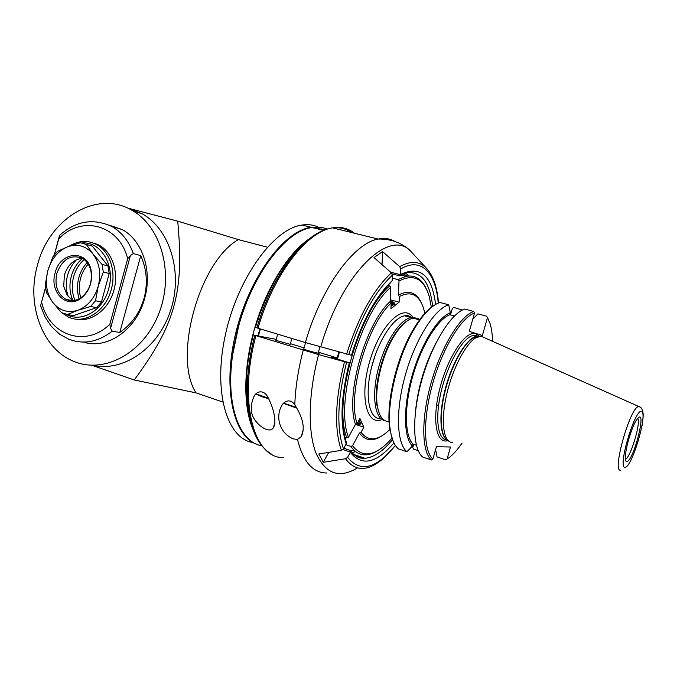 <?xml version="1.0" encoding="UTF-8"?>
<svg xmlns="http://www.w3.org/2000/svg" width="677" height="677" viewBox="0 0 677 677"><rect width="100%" height="100%" fill="white"/><g stroke="black" fill="none" stroke-linecap="round" stroke-linejoin="round"><path stroke-width="1.02" d="M37.345 265.604C26.141 304.929 42.49 349.459 74.208 361.535C104.402 374.085 143.49 353.098 158.756 313.773C174.378 274.634 161.752 227.201 132.523 210.649C97.192 188.875 48.778 218.646 37.345 265.604M109.056 225.094L122.224 229.596C142.263 240.2 152.57 270.775 144.692 298.235C136.678 329.53 107.245 349.933 83.432 342.088M222.725 402.003L196.068 392.872L134.249 379.966C175.377 324.181 184.305 292.083 177.712 221.142L129.349 208.524L142.619 214.017C170.215 229.698 183.239 273.026 170.528 310.743C158.096 348.57 123.011 372.316 92.927 365.275M134.249 379.966L91.81 365.25M267.297 247.19L238.363 239.599L177.712 221.142M321.77 228.978L323.699 230.315M253.037 442.546C227.227 439.001 212.747 392.161 225.339 334.98C237.686 277.782 273.838 228.53 302.06 225.035C307.815 224.172 313.104 224.806 317.945 226.93M322.971 227.768L311.073 227.269C283.891 230.849 248.967 277.587 235.664 333.389C222.141 389.173 233.734 437.452 257.692 444.62M234.547 413.292C229.952 397.06 229.224 377.351 232.363 354.156L238.279 325.967C249.534 287.894 265.57 259.613 286.379 241.105M314.289 228.064L325.265 229.731M261.762 445.796C239.336 442.25 225.28 404.626 232.676 354.672L238.659 326.145C252.876 273.254 286.405 230.502 312.08 227.514C317.538 226.66 322.574 227.193 327.194 229.105M309.812 238.49C288.174 252.563 265.24 289.485 253.96 330.791C243.373 368.508 243.297 406.649 252.639 428.414M258.072 335.547L259.926 328.827M260.349 328.954L258.504 335.631M196.068 392.872C172.762 357.761 199.038 261.83 238.363 239.599M119.804 332.449C131.863 324.029 139.97 312.579 144.125 298.108C147.916 283.519 146.791 269.361 140.748 255.635L119.804 332.449L112.213 331.197L110.596 328.277L109.86 324.207L127.691 258.699C119.135 224.451 81.392 214.829 58.704 238.93L59.551 235.368L61.539 233.633M110.596 328.277L130.407 255.525L133.352 253.596L140.748 255.635M41.069 307.256L40.628 305.564L45.461 287.64M54.27 254.958L59.551 235.368M40.628 305.564L45.494 287.92M54.448 254.738L58.704 238.93M94.078 243.128L99.037 245.133C112.771 252.318 119.372 273.432 113.397 291.99C107.567 310.599 90.498 322.641 75.706 319.053M130.407 255.525L127.691 258.699M61.734 312.723L68.394 317.048C84.286 324.842 105.756 311.378 111.282 289.434C116.452 271.316 109.615 251.133 96.32 244.389L91.353 242.383C84.38 240.521 77.491 241.503 70.679 245.328L69.274 246.183M58.239 309.059L60.541 311.606M66.016 314.23C81.265 323.361 103.217 310.599 108.684 288.74C115.606 265.469 100.763 240.944 81.705 242.992M85.793 244.236L92.317 246.089L107.956 265.9L109.209 273.474L101.465 301.967L96.616 307.654L73.497 315.6L67.395 314.526L61.446 312.588L52.688 302.264C59.407 310.616 67.776 313.307 77.796 310.32L67.395 314.526M46.366 292.481L52.688 302.264C46.501 293.353 44.877 282.851 47.796 270.775L52.755 257.04L57.46 251.353L67.666 246.767C57.96 250.871 51.334 258.868 47.796 270.775L45.215 285.025L46.366 292.481M86.36 244.473L93.02 254.103L102.058 264.428L103.31 272.052L98.267 286.168L95.516 300.766L90.633 306.503L77.796 310.32C87.731 306.453 94.552 298.396 98.267 286.168C101.262 273.703 99.511 263.014 93.02 254.103C86.013 245.903 77.559 243.458 67.666 246.767L80.326 242.755L92.317 246.089M55.108 273C60.041 251.108 87.739 249.009 91.158 270.859C92.707 282.698 89.127 291.982 80.436 298.726C66.143 309.11 49.328 291.618 55.108 273M107.956 265.9L102.058 264.428M103.31 272.052L109.209 273.474M101.465 301.967L95.516 300.766M90.633 306.503L96.616 307.654M56.843 273.466C62.115 259.443 70.433 254.307 81.824 258.055C86.571 260.662 89.626 265.122 90.98 271.452C92.436 282.639 89.059 291.432 80.834 297.812C75.832 300.977 70.89 301.485 65.991 299.336C57.435 294.19 54.388 285.567 56.843 273.466M82.391 258.369L81.511 258.419C73.201 259.773 67.488 265.35 64.366 275.158L63.723 286.388L67.294 295.494L73.091 300.605M76.374 259.816C68.445 268.329 65.204 278.585 66.651 290.602L68.242 296.738M69.731 300.063L69.976 300.52M72.921 300.52C69.621 293.048 69.071 284.983 71.28 276.343C73.361 268.913 77.102 262.938 82.484 258.419M84.143 259.545C79.107 264.022 75.596 269.793 73.615 276.868C71.474 285.195 71.931 293.014 74.969 300.334M79.167 298.802C77.026 292.083 76.899 285.102 78.794 277.841C80.436 271.909 83.22 266.823 87.138 262.6M88.205 264.148C84.633 268.126 82.095 272.848 80.58 278.323C78.82 285.059 78.887 291.567 80.783 297.846M391.052 305.725L393.616 303.414L390.121 301.51L392.965 302.611C394.319 303.948 393.675 304.98 391.052 305.725M357.211 423.523L359.572 423.607C360.486 423.091 360.206 422.126 358.742 420.705C360.9 423.108 360.392 424.047 357.211 423.523M393.929 442.868C376.336 463.457 361.789 466.605 350.28 452.312L347.58 457.322C360.291 472.851 376.234 468.89 395.402 445.441M350.28 452.312L350.017 450.383M347.58 457.322L345.541 458.744L323.276 462.315L328.734 452.371M349.476 362.813C341.259 396.121 340.133 422.346 346.099 441.489L346.184 443.833C339.761 424.09 340.793 397.077 349.298 362.787L346.582 362.297C337.451 399.125 336.401 427.991 343.442 448.885L341.377 450.323L318.842 453.971L323.276 462.315M352.023 452.634L355.696 451.669M337.087 358.235L331.4 357.185L349.298 362.787M343.442 448.885L346.184 443.833M357.354 467.951C339.27 478.918 325.468 473.934 315.947 452.998C307.646 431.706 308.247 393.692 318.588 354.596L346.582 362.297M318.588 354.596L254.797 335.293L276.241 339.38M294.808 404.863C303.101 417.929 305.259 428.533 301.265 436.657L297.508 439.441L293.133 438.874C278.839 432.51 275.954 416.482 281.2 406.775C282.994 401.808 290.01 397.45 294.808 404.863C295.4 387.599 298.21 369.354 303.237 350.136M308.153 240.047C287.708 255.593 270.935 282.097 257.835 319.561L255.441 327.236L256.862 327.863L305.361 342.545L351.422 355.23C362.102 321.279 375.684 296.441 392.161 280.735L392.415 275.141C374.745 291.702 360.181 318.224 348.714 354.706M251.599 410.338C251.057 405.692 251.776 401.3 253.765 397.162C255.593 391.441 263.666 388.666 268.075 397.551C271.815 404.846 274.007 411.734 274.667 418.225C275.184 422.236 274.735 425.444 273.313 427.864C268.304 435.531 250.651 420.4 251.599 410.338M251.184 423.557C246.868 410.355 245.353 394.073 246.64 374.711C247.587 361.713 249.83 348.35 253.393 334.616M290.408 343.688L304.125 347.868M318.444 352.226L337.171 357.93M290.23 344.348L275.962 340.379M318.258 352.895L318.842 353.14C321.583 354.384 305.132 349.992 303.178 348.951L303.846 348.867M409.983 316.447L410.05 317.335M392.161 280.735L390.257 283.003C374.83 298.396 361.941 322.472 351.6 355.23L351.422 355.23M392.415 275.141L391.382 272.848L374.034 257.565L382.547 251.582L399.709 266.67L400.716 268.938L400.445 274.481C420.155 265.215 431.875 275.2 435.599 304.422M399.413 275.81L400.445 274.481M408.57 275.979L405.845 272.958M382.031 264.605L382.547 251.582M283.773 403.492L297.025 408.172M283.748 403.12L296.67 407.596M256.058 394.073L261.762 396.688L268.744 398.753M256.024 393.853L268.439 398.194M371.563 367.298L375.244 355.087M379.078 412.818L376.979 405.345C373.882 388.522 380.609 358.158 391.865 338.83C396.722 330.393 401.647 324.545 406.632 321.27M388.226 421.585C382.793 421.069 379.213 416.05 377.478 406.538C374.313 389.326 381.21 358.209 392.736 338.407C399.785 326.356 406.606 319.603 413.198 318.148L417.472 318.325L419.825 319.476M450.493 314.898L452.363 308.348L453.793 307.434L462.366 310.049M418.208 450.654L413.512 449.079L412.784 447.539L413.706 444.307M392.77 440.168L389.944 429.929C385.492 405.735 395.757 359.758 412.335 331.138C419.308 318.969 426.239 310.599 433.145 306.029M435.582 449.613L437.063 456.958L445.644 459.835L447.091 458.998L450.51 447.015L436.411 446.718L432.882 459.099C423.337 450.823 422.863 418.031 432.925 382.776C442.902 347.513 461.274 317.555 474.535 313.036L469.288 331.408L482.371 335.496L487.44 317.733L486.67 316.218L477.886 313.866L472.749 319.299M488.117 318.892L486.67 316.218M447.091 458.998C451.728 456.036 456.459 451.102 461.282 444.205L462.103 443.003M492.509 341.31C492.391 334.226 491.561 328.277 490.021 323.445L487.44 317.733M389.944 429.929L390.477 431.181C391.924 439.728 394.564 445.627 398.398 448.859L406.936 451.737L412.445 446.025L412.995 444.07L416.38 445.195M474.535 313.036L473.739 311.471L464.701 309.059C451 313.383 432.095 343.688 421.966 379.526C411.76 415.348 412.547 448.682 422.575 457L431.393 459.971L432.882 459.099M412.995 444.07C404.541 435.607 404.042 406.775 412.725 376.277C421.339 345.778 437.46 319.603 449.773 314.703L450.34 312.74C437.655 317.496 420.891 344.525 411.963 376.15C402.967 407.757 403.585 437.562 412.445 446.025M454.428 315.964L449.773 314.703M450.34 312.74L448.682 304.794L439.948 302.467C431.418 305.276 422.524 314.687 413.266 330.681C396.409 359.8 385.949 406.606 390.477 431.181M448.682 304.794C434.634 308.974 415.526 338.957 405.489 374.533C395.376 410.101 396.536 443.325 406.936 451.737M473.739 311.471C460.233 315.88 441.446 346.353 431.266 382.336C421.001 418.301 421.576 451.711 431.393 459.971M436.267 342.444C424.885 364.133 417.954 387.159 415.475 411.531M452.574 442.563L450.831 442.259C442.919 439.881 440.829 419.207 446.752 394.006C452.6 368.83 465.336 344.373 475.466 338.043L480.907 336.114L485.891 338.348M626.775 461.46L626.208 461.257C622.281 459.565 631.125 425.926 637.395 418.877C647.584 406.132 633.647 461.638 626.775 461.46M637.734 418.471C641.068 422.71 630.558 457.644 625.438 459.344M438.087 404.719L436.411 406.192M377.038 405.489L378.824 412.115M415.94 318.012L411.024 317.606C400.581 319.087 386.135 340.286 379.205 365.428C371.081 393.413 374.313 419.241 385.044 420.679M424.817 313.358L423.954 309.753C419.562 294.901 411.371 290.484 399.379 296.518L399.108 302.179L390.917 308.687L391.171 302.974C366.697 325.273 347.039 395.258 357.126 423.684L359.936 418.496L363.811 427.195L361.036 432.341C368.491 441.886 378.096 440.922 389.867 429.463M431.393 307.265L429.193 296.365C423.76 278.611 413.698 273.491 399.015 281.014L398.347 295.104C408.874 289.595 416.617 292.354 421.576 303.372M398.347 295.104L399.379 296.518M361.036 432.341L359.419 433.001L352.539 445.762L350.914 446.422L345.744 444.654M381.659 436.005C372.57 441.793 365.157 440.795 359.419 433.001M426.451 289.172C421.873 279.017 415.043 274.744 405.963 276.351L397.974 279.593L399.015 281.014M403.28 273.846L407.385 276.098M392.279 278.112L397.974 279.593M399.108 302.179L390.197 299.767M391.171 302.974L390.121 301.544L390.747 287.327L389.69 285.889L387.879 285.415M337.484 359.038L339.397 352.167M344.864 437.224L346.844 437.901L348.486 437.232L355.484 424.352L357.126 423.684M389.69 285.889C358.336 312.156 332.695 403.627 346.844 437.901M336.926 358.869L338.83 352.015M390.747 287.327C359.902 313.358 334.666 403.348 348.486 437.232M355.484 424.352C345.109 395.512 365.157 324.105 390.121 301.544M355.45 424.42L363.811 427.195M358.945 420.324L360.985 423.159C360.883 424.42 359.479 424.64 356.796 423.819M350.914 446.422C354.985 452.38 360.02 455.181 366.012 454.834C369.803 454.589 373.755 453.158 377.884 450.535M354.638 450.916L350.483 450.603M346.412 449.139L344.102 447.675M352.539 445.762C362.897 458.735 376.073 456.18 392.059 438.095M390.147 301.053L391.433 301.333C393.684 302.001 394.759 302.915 394.657 304.075L391.027 306.224M391.086 304.963L391.856 304.548C392.702 303.719 392.313 302.974 390.697 302.323M391.094 304.785L391.636 304.565L391.154 302.941M391.534 302.983L391.45 304.802M357.532 422.939L358.768 421.839L358.421 421.297M357.659 422.693L358.361 421.399M357.752 422.736L358.429 421.483M40.688 305.962L45.046 316.988L51.418 326.568L59.686 334.252L68.36 339.016C83.161 344.847 97.784 342.24 112.213 331.197M133.352 253.596C128.842 241.147 121.632 232.084 111.73 226.414C92.986 217.969 75.596 220.973 59.542 235.427M41.652 302.196C48.905 335.233 85.48 348.232 109.86 324.207M392.558 439.601C382.996 451.263 373.772 457.491 364.911 458.278L356.686 456.552M342.943 449.536L350.381 452.109M344.475 361.772C335.123 399.506 334.091 429.023 341.377 450.323M345.541 458.744C355.163 471.581 367.509 471.691 382.598 459.074L395.503 445.584M297.508 439.441C303.084 461.883 312.935 473.071 327.059 473.011M357.6 457.026L358.556 456.078M283.494 457.542C254.112 458.862 237.881 402.383 255.923 335.674M257.988 328.243C273.474 274.168 307.07 231.289 332.551 227.87C340.946 226.473 348.257 228.267 354.494 233.252M395.114 241.52C390.13 238.6 384.485 237.779 378.172 239.057C354.054 243.009 321.262 287.251 305.361 342.545M254.797 335.293C251.082 349.62 248.721 363.557 247.731 377.114C246.2 401.139 248.662 420.358 255.136 434.752M351.507 232.516C346.049 228.674 339.812 227.142 332.796 227.929M329.42 228.521C305.615 233.142 275.294 270.741 259.393 319.756L256.862 327.863M320.72 346.979C342.08 272.095 390.544 227.142 411.252 251.836L413.224 253.968M391.382 272.848C373.272 289.697 358.345 316.802 346.607 354.173M427.17 268.997L425.943 267.711C419.055 261.043 410.304 260.696 399.709 266.67M438.239 303.093C435.844 272.797 421.229 256.6 400.716 268.938M433.644 347.487L433.542 348.063M400.276 275.311L406.42 272.806C421.212 271.02 429.954 282.207 432.645 306.359M400.429 274.701L390.604 272.154M448.013 440.558C436.183 444.764 431.647 419.808 439.965 387.972C448.098 356.127 465.988 329.961 475.88 333.685L479.485 336.283M478.174 336.088L478.757 336.469M446.913 439.965C437.545 439.796 434.685 417.387 441.539 389.944C448.284 362.508 462.958 337.679 473.062 335.462L476.836 335.496M479.612 336.257L476.21 336.334C466.605 338.525 452.752 361.23 445.652 387.481C438.476 413.732 439.745 437.114 447.768 440.439M448.259 440.668C440.668 437.706 438.857 417.125 444.747 392.499C450.577 367.899 463.026 344.221 472.952 338.035L479.688 336.249M639.19 406.572L638.453 406.615C629.965 407.385 611.695 472.681 620.623 470.151M641.424 411.328C634.527 409.475 617.365 468.298 625.04 467.409C632.233 467.172 648.185 412.615 641.424 411.328M379.797 418.767C369.075 418.276 364.717 395.859 371.199 368.796C377.563 341.75 393.117 317.598 404.541 315.812L411.692 317.496M382.183 419.486C366.443 426.561 359.132 396.028 370.065 360.189C380.728 324.266 403.678 302.839 412.902 317.428M132.523 210.649L142.619 214.017M311.073 227.269L302.06 225.035M232.363 354.156L232.676 354.672M312.08 227.514L323.589 230.366M122.224 229.596L111.73 226.414M96.32 244.389L99.037 245.133M70.433 245.768L70.679 245.328M90.98 271.452L91.158 270.859M80.834 297.812L80.436 298.726M72.651 300.639L65.991 299.336M69.883 300.097L70.129 300.546M353.758 454.419L364.911 458.278C359.275 458.803 354.452 456.23 350.449 450.569M438.493 302.983C437.198 286.794 433.018 275.04 425.943 267.711L411.252 251.836C402.722 243.111 391.695 238.854 378.172 239.057L332.551 227.87C307.392 231.094 275.708 269.505 259.393 319.756L257.835 319.561M272.044 454.453C253.951 444.078 245.844 418.301 247.731 377.114L246.64 374.711M343.798 448.242L350.39 450.51M392.161 273.906L399.345 275.767M274.82 422.473L273.313 427.864M301.265 436.657L303.152 429.912M305.589 342.613L303.753 349.188M319.976 346.776L318.173 353.216M277.688 334.184L275.877 340.692M291.863 338.466L290.137 344.652M376.979 405.345L377.478 406.538M391.865 338.83L392.736 338.407M419.52 319.891L413.198 318.148M412.335 331.138L413.266 330.681M476.447 335.31L473.062 335.462L476.21 336.334L472.952 338.035L475.466 338.043M478.647 336.503L478.097 336.08M642.092 425.503C643.802 414.079 643.116 413.977 642.625 410.6C641.601 408.223 640.721 407.038 639.993 407.046L480.907 336.114M411.455 317.53C409.458 315.727 407.148 315.152 404.541 315.812L411.024 317.606M405.963 276.351L400.818 275.014M360.596 422.109L360.985 423.159M393.633 304.895L394.657 304.075"/></g></svg>
